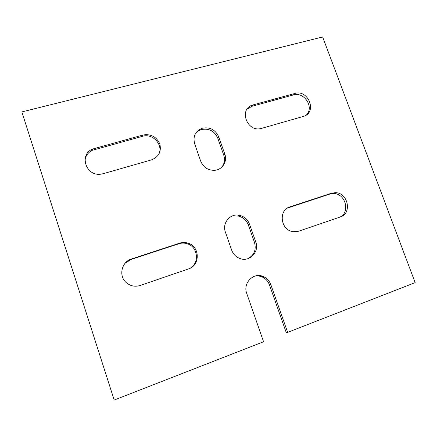 <?xml version="1.0" encoding="UTF-8"?>
<svg xmlns="http://www.w3.org/2000/svg" width="437" height="437" viewBox="0 0 437 437"><rect width="100%" height="100%" fill="white"/><g stroke="black" fill="none" stroke-linecap="round" stroke-linejoin="round"><path stroke-width="0.66" d="M114.188 400.041L21.85 111.921L114.188 400.041L263.56 341.767L246.725 293.391C242.699 283.132 253.394 272.158 262.998 276.419C266.734 277.97 269.345 280.707 270.82 284.629L287.65 332.366L286.169 332.339L269.465 284.919C268.001 281.024 265.412 278.309 261.692 276.768C259.365 275.878 257 275.692 254.596 276.206M195.426 133.662C196.956 131.674 198.933 130.302 201.364 129.549C208.946 128.09 214.403 130.942 217.735 138.097L223.777 155.239C225.192 159.68 224.514 163.667 221.75 167.196M238.821 215.19C243.961 216.178 247.517 219.161 249.494 224.143L255.76 241.912C259.66 251.641 249.674 262.342 239.995 258.54C235.98 257.027 233.205 254.219 231.659 250.111L225.394 232.113C221.985 223.285 229.873 213.491 238.821 215.19L237.69 215.938C242.797 216.916 246.331 219.882 248.292 224.826L254.514 242.48C256.421 249.718 254.241 255.11 247.959 258.644M287.349 208.121L329.859 194.066L333.578 193.536C345.405 193.301 350.594 212.295 339.931 217.096M247.063 109.174L251.98 106.289L293.396 94.933C304.043 91.426 314.378 107.12 306.506 114.871M84.996 159.98C85.778 155.605 88.198 152.387 92.256 150.317L142.457 136.322C152.775 133.012 163.58 144.915 158.789 154.288M125.037 263.325L130.98 259.496L178.93 243.72C181.83 242.803 184.714 242.852 187.593 243.868C198.256 247.205 199.649 263.664 189.565 268.509M287.65 332.366L415.15 282.624L322.637 36.959L21.85 111.921M224.804 154.103C227.655 161.515 222.231 170.037 214.332 170.332C207.832 170.31 203.292 167.256 200.709 161.177L194.623 143.702C192.81 136.235 195.35 131.084 202.244 128.238C209.869 126.779 215.365 129.652 218.719 136.852L224.804 154.103L223.777 155.239M298.69 231.211L292.866 231.637C280.467 230.026 278.183 210.039 289.928 206.892L331.536 193.214L335.272 192.679C347.989 192.438 352.419 213.464 340.281 216.976L298.69 231.211M261.626 128.358L261.015 128.516C246.938 132.367 238.586 109.031 252.537 105.06L294.811 93.469C308.648 89.072 317.508 112.926 303.267 116.444L261.626 128.358M103.192 173.702L100.805 174.172C86.007 176.482 78.824 154.758 92.425 149.088L142.959 135.028C150.852 133.727 156.468 136.688 159.8 143.904C161.564 151.584 158.768 156.916 151.41 159.904L103.192 173.702M179.694 243.141C182.611 242.218 185.517 242.267 188.413 243.289C200.108 246.916 200.244 265.494 188.462 268.941L140.173 285.47C134.858 287.065 130.128 286.033 125.987 282.373C118.389 275.621 121.699 261.785 131.422 259.015L179.694 243.141L178.93 243.72M270.82 284.629L269.465 284.919M131.422 259.015L130.98 259.496M94.763 148.219L94.578 149.449M142.959 135.028L142.457 136.322M253.16 104.869L251.98 106.289M294.811 93.469L293.396 94.933M289.928 206.892L288.491 207.679M331.536 193.214L329.859 194.066M249.494 224.143L248.292 224.826M255.76 241.912L254.514 242.48M218.719 136.852L217.735 138.097M262.998 276.419L261.692 276.768M188.413 243.289L187.593 243.868M92.425 149.088L92.256 150.317M252.537 105.06L251.362 106.481M335.272 192.679L333.578 193.536M202.244 128.238L201.364 129.549"/></g></svg>
